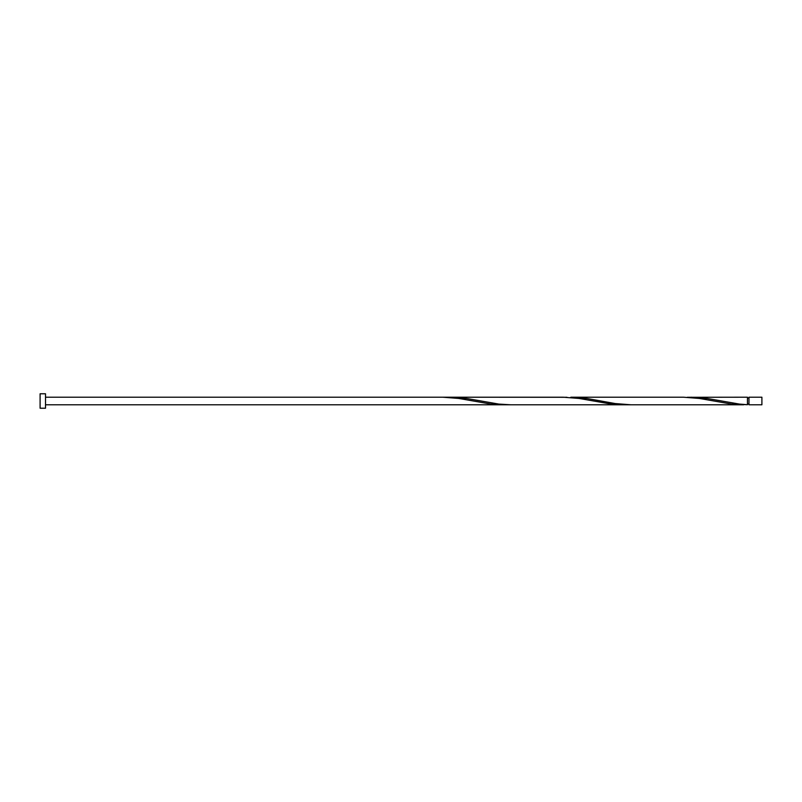 <?xml version="1.0" encoding="UTF-8"?>
<svg xmlns="http://www.w3.org/2000/svg" width="802" height="802" viewBox="0 0 802 802"><rect width="100%" height="100%" fill="white"/><g stroke="black" fill="none" stroke-linecap="round" stroke-linejoin="round"><path stroke-width="1.2" d="M761.9 401L761.9 404.789L748.968 404.789L748.968 397.211L761.9 397.211L761.9 401M45.513 401L45.513 408.218L40.1 408.218L40.1 393.782L45.513 393.782L45.513 401M743.614 404.789L630.994 404.789L615.124 403.556L587.054 398.494L570.844 397.211L683.464 397.211L699.334 398.444L731.414 404.048L747.454 404.709L747.454 397.211L687.304 397.291M748.968 404.028L747.454 404.028L747.454 404.709L739.434 404.088L707.354 398.494L691.144 397.211M630.994 404.789L510.694 404.789L498.834 404.088L466.754 398.494L450.544 397.211L567.004 397.291M450.544 397.211L446.704 397.291M627.154 404.709L611.114 404.048L579.034 398.444L563.164 397.211L442.864 397.211L458.734 398.444L490.814 404.048L506.854 404.709M45.513 404.789L623.314 404.789M442.864 397.211L45.513 397.211M748.968 397.972L747.454 397.972"/></g></svg>
